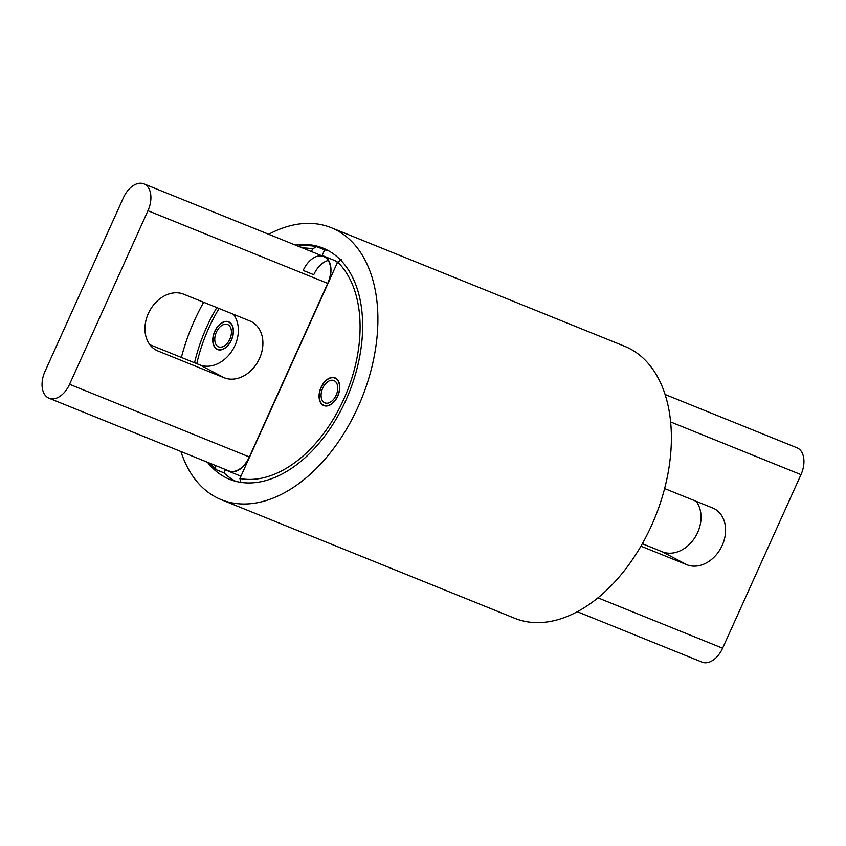<?xml version="1.0" encoding="UTF-8"?>
<svg xmlns="http://www.w3.org/2000/svg" width="846" height="846" viewBox="0 0 846 846"><rect width="100%" height="100%" fill="white"/><g stroke="black" fill="none" stroke-linecap="round" stroke-linejoin="round"><path stroke-width="1.27" d="M577.3 611.711L702.095 662.143A22.007 13.832 -68 0 0 722.611 648.205L800.982 474.638A22.007 13.832 -68 0 0 796.953 447.767L665.083 394.479M696.152 501.297A31.217 24.227 -62.2 0 1 694.418 538.299A31.217 24.227 -62.2 0 1 662.323 551.803L642.326 543.714M664.618 488.554L712.522 507.917A31.217 24.227 -62.2 0 1 714.257 508.71A31.217 24.227 -62.2 0 1 721.68 546.527A31.217 24.227 -62.2 0 1 686.867 564.737L640.919 546.167M337.596 396.034A14.668 9.221 112 0 1 323.923 405.319A14.668 9.221 112 0 1 321.237 387.405A14.668 9.221 112 0 1 334.91 378.12A14.668 9.221 112 0 1 337.596 396.034M214.916 331.368A14.668 9.221 -68 0 0 217.602 349.282A14.668 9.221 -68 0 0 231.286 339.997A14.668 9.221 -68 0 0 228.6 322.083A14.668 9.221 -68 0 0 214.916 331.368M219.051 308.494A120.978 76.066 -68 0 0 208.761 328.121A120.978 76.066 -68 0 0 196.758 363.653M214.757 465.205A120.978 76.066 -68 0 0 214.895 465.332L215.952 469.615A124.499 78.276 112 0 1 210.337 463.418M298.12 246.175A124.499 78.276 112 0 1 316.626 246.651L324.663 249.898L322.083 255.619M328.808 250.924A124.499 78.276 -68 0 0 324.663 249.898M240.962 482.802L239.894 478.508A120.978 76.066 -68 0 0 343.751 399.28A120.978 76.066 -68 0 0 337.628 262.07L341.636 259.838M239.894 478.508L337.628 262.07M316.626 246.651L312.618 248.883A120.978 76.066 -68 0 0 302.54 247.973M312.618 248.883L311.413 251.558M225.491 469.541L223.989 472.861A124.499 78.276 -68 0 0 235.696 481.321M223.989 472.861L215.952 469.615M259.511 358.44A31.217 24.227 117.8 0 0 251.569 321.734A31.217 24.227 117.8 0 0 249.845 320.941L183.677 294.197A31.217 24.227 117.8 0 0 148.864 312.407A31.217 24.227 117.8 0 0 156.299 350.223A31.217 24.227 117.8 0 0 158.022 351.027L224.179 377.76A31.217 24.227 117.8 0 0 259.511 358.44M149.848 344.703L199.635 364.816A31.217 24.227 117.8 0 0 234.966 345.506A31.217 24.227 117.8 0 0 233.464 314.321M123.389 197.795A22.007 13.832 112 0 1 143.905 183.857A22.007 13.832 112 0 1 147.944 210.728L69.573 384.306A22.007 13.832 112 0 1 49.047 398.233A22.007 13.832 112 0 1 45.018 371.362L123.389 197.795M226.337 469.879A22.408 14.096 -68 0 0 227.86 470.894A22.408 14.096 -68 0 0 228.674 471.264A22.408 14.096 -68 0 0 249.581 457.083L327.952 283.505A22.408 14.096 -68 0 0 323.838 256.137A22.408 14.096 -68 0 0 321.194 255.503M228.029 470.513A22.007 13.832 -68 0 0 228.832 470.884A22.007 13.832 -68 0 0 249.348 456.956L69.573 384.306M228.674 471.264L239.249 475.537A22.408 14.096 -68 0 0 241.015 476.055M328.237 260.462A22.007 13.832 -68 0 0 313.75 274.717L303.175 270.445A22.007 13.832 -68 0 1 323.69 256.518A22.007 13.832 -68 0 1 327.719 283.378L249.348 456.956M337.459 262.429A22.408 14.096 -68 0 0 334.413 260.409L323.838 256.137M216.83 307.595A124.679 78.392 -68 0 0 206.699 327.032A124.679 78.392 -68 0 0 194.538 362.765M207.492 462.265A124.679 78.392 -68 0 0 229.541 479.291A124.679 78.392 -68 0 0 345.813 400.37A124.679 78.392 -68 0 0 322.971 248.1A124.679 78.392 -68 0 0 295.286 245.033M180.917 451.521A146.675 92.225 -68 0 0 221.303 499.69A146.675 92.225 -68 0 0 358.091 406.841A146.675 92.225 -68 0 0 331.22 227.701A146.675 92.225 -68 0 0 268.7 234.289M203.675 302.286A146.675 92.225 -68 0 0 194.421 320.56A146.675 92.225 -68 0 0 181.382 357.446M221.303 499.69L514.78 618.299A146.675 92.225 -68 0 0 651.579 525.44A146.675 92.225 -68 0 0 624.697 346.31L331.22 227.701M216.386 332.14A12.024 7.561 -68 0 0 218.596 346.828A12.024 7.561 -68 0 0 229.805 339.214A12.024 7.561 -68 0 0 227.606 324.526A12.024 7.561 -68 0 0 216.386 332.14M231.444 340.081A14.964 9.412 -68 0 0 228.706 321.808A14.964 9.412 -68 0 0 214.757 331.283A14.964 9.412 -68 0 0 217.496 349.546A14.964 9.412 -68 0 0 231.444 340.081M322.707 388.187A12.024 7.561 -68 0 0 324.906 402.876A12.024 7.561 -68 0 0 336.126 395.262A12.024 7.561 -68 0 0 333.927 380.573A12.024 7.561 -68 0 0 322.707 388.187M337.766 396.118A14.964 9.412 -68 0 0 335.027 377.855A14.964 9.412 -68 0 0 321.068 387.32A14.964 9.412 -68 0 0 323.817 405.594A14.964 9.412 -68 0 0 337.766 396.118M670.624 421.953L800.982 474.638M597.932 597.826L722.611 648.205M686.867 564.737L662.323 551.803M327.962 283.484L147.944 210.728M154.659 349.25L158.022 351.027M199.635 364.816L224.179 377.76M326.175 257.522L143.905 183.857M231.318 471.888L49.047 398.233"/></g></svg>
